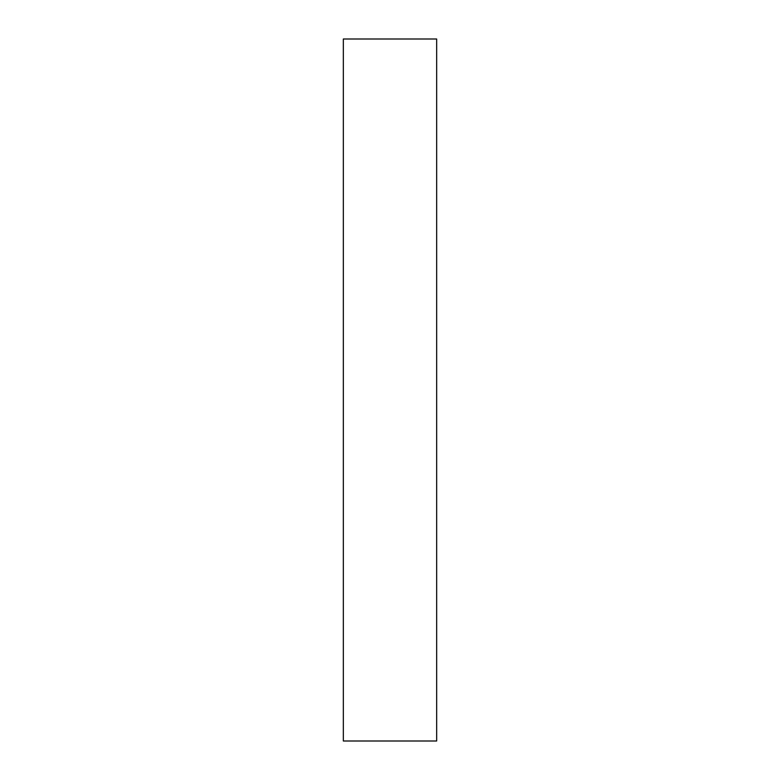 <?xml version="1.0" encoding="UTF-8"?>
<svg xmlns="http://www.w3.org/2000/svg" width="780" height="780" viewBox="0 0 780 780"><rect width="100%" height="100%" fill="white"/><g stroke="black" fill="none" stroke-linecap="round" stroke-linejoin="round"><path stroke-width="1.17" d="M436.663 741L343.337 741L343.337 39L436.663 39L436.663 741"/></g></svg>
